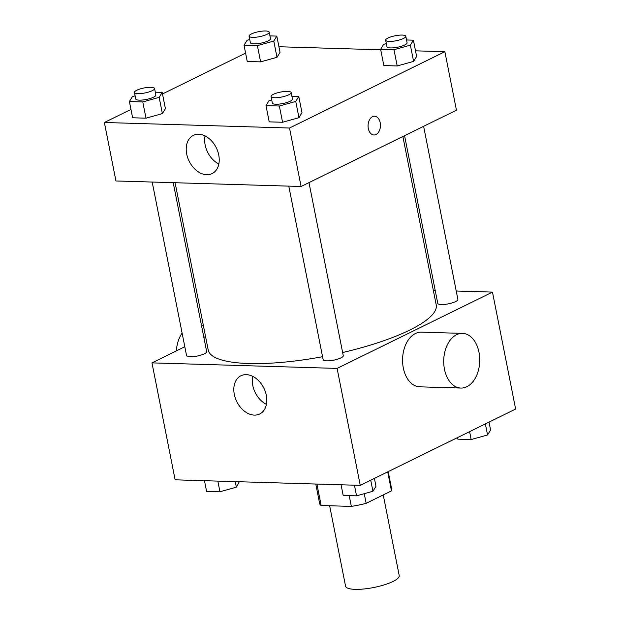 <?xml version="1.0" encoding="UTF-8"?>
<svg xmlns="http://www.w3.org/2000/svg" width="620" height="620" viewBox="0 0 620 620"><rect width="100%" height="100%" fill="white"/><g stroke="black" fill="none" stroke-linecap="round" stroke-linejoin="round"><path stroke-width="0.93" d="M329.646 505.75L345.572 586.187A27.342 6.766 -11.2 0 0 363.824 588.992A27.342 6.766 -11.2 0 0 392.964 581.49A27.342 6.766 -11.2 0 0 399.218 575.562L383.245 494.923M349.2 495.62L351.339 506.4L321.16 505.502A36.72 9.091 -11.2 0 1 319.649 503.541L315.781 484.026M387.709 471.874L391.476 490.885A36.72 9.091 -11.2 0 0 391.693 489.281L388.197 471.634M391.476 490.885L366.149 503.324A36.72 9.091 -11.2 0 1 351.339 506.4M364.242 493.69L366.149 503.324M316.913 484.057L321.16 505.502M456.227 291.012L492.474 292.097L515.631 409.045L360.259 485.359L175.127 479.826L151.97 362.878L184.806 346.751M433.326 290.331L435.201 290.385M342.635 352.517A116.211 28.76 -11.2 0 0 409.65 330.103A116.211 28.76 -11.2 0 0 436.216 304.916L402.868 136.501M175.096 182.73L208.227 350.06A116.211 28.76 -11.2 0 0 322.555 356.709M203.856 337.388L205.553 336.559M492.474 292.097L337.102 368.412L151.97 362.878M152.195 182.048L186.558 355.593A10.253 2.534 -11.2 0 0 193.401 356.639A10.253 2.534 -11.2 0 0 204.329 353.826A10.253 2.534 -11.2 0 0 206.669 351.61L173.22 182.675M404.565 135.672L437.774 303.374A10.253 2.534 -11.2 0 0 444.618 304.42A10.253 2.534 -11.2 0 0 455.545 301.607A10.253 2.534 -11.2 0 0 457.886 299.39L423.615 126.309M308.993 182.613L343.263 355.686A10.253 2.534 168.8 0 1 333.692 360.166A10.253 2.534 168.8 0 1 323.144 359.67L288.781 186.124M337.102 368.412L360.259 485.359M266.337 395.358A21.282 15.128 63.8 0 1 259.71 413.982A21.282 15.128 63.8 0 1 236.747 401.551A21.282 15.128 63.8 0 1 240.94 375.774A21.282 15.128 63.8 0 1 266.337 395.358M460.9 388.05L419.763 386.826A27.342 18.003 -88.3 0 1 402.698 363.522A27.342 18.003 -88.3 0 1 415.431 333.506A27.342 18.003 -88.3 0 1 421.399 332.157L462.536 333.389A27.342 18.003 -88.3 0 1 479.717 361.259A27.342 18.003 -88.3 0 1 460.9 388.05A27.342 18.003 -88.3 0 1 443.843 364.746A27.342 18.003 -88.3 0 1 456.576 334.73A27.342 18.003 -88.3 0 1 462.536 333.389M182.102 333.095A27.342 18.003 91.7 0 0 176.367 350.897M266.437 404.38A21.282 15.128 63.8 0 1 252.658 376.325M415.516 50.832L444.873 51.708L456.452 110.182L301.088 186.496L115.948 180.963L104.369 122.489L130.967 109.422M278.93 46.748L380.719 49.794M165.408 108.64L162.378 113.607L145.987 118.18L132.626 117.777L145.987 118.18L162.378 113.607L165.408 108.64L162.192 92.395L159.162 97.363L142.77 101.936L129.41 101.533L132.44 96.565L135.121 95.821M416.625 56.42L413.594 61.388L397.203 65.96L383.842 65.557L397.203 65.96L413.594 61.388L416.625 56.42L413.408 40.176L410.378 45.144L393.987 49.716L380.626 49.321L383.656 44.346L386.338 43.602M162.494 93.938L245.597 53.126M444.873 51.708L289.509 128.022L104.369 122.489M280.031 52.336L277.001 57.303L260.609 61.876L247.248 61.481L260.609 61.876L277.001 57.303L280.031 52.336L276.815 36.099L273.784 41.067L257.393 45.632L244.032 45.237L247.062 40.269L249.744 39.517M301.994 112.724L298.964 117.692L282.573 122.256L269.212 121.861L282.573 122.256L298.964 117.692L301.994 112.724L298.778 96.48L295.748 101.448L279.356 106.02L265.996 105.617L269.026 100.649L271.707 99.898M289.509 128.022L301.088 186.496M218.736 154.969A21.282 15.128 63.8 0 1 212.11 173.592A21.282 15.128 63.8 0 1 189.147 161.161A21.282 15.128 63.8 0 1 193.347 135.385A21.282 15.128 63.8 0 1 218.736 154.969M372.496 116.668A9.401 6.192 -88.3 0 1 374.55 116.204A9.401 6.192 -88.3 0 1 380.455 125.783A9.401 6.192 -88.3 0 1 373.984 134.997A9.401 6.192 -88.3 0 1 368.117 126.984A9.401 6.192 -88.3 0 1 372.496 116.668M374.542 116.204A9.401 6.192 -88.3 0 1 380.447 125.783A9.401 6.192 -88.3 0 1 373.984 134.997M218.837 163.99A21.282 15.128 63.8 0 1 205.057 135.935M291.896 96.27L298.778 96.48M271.041 96.542L272.327 103.036A10.253 2.534 -11.2 0 0 279.178 104.09A10.253 2.534 -11.2 0 0 290.098 101.277A10.253 2.534 -11.2 0 0 292.446 99.053L291.16 92.558A10.253 2.534 -11.2 0 0 280.612 92.062A10.253 2.534 -11.2 0 0 271.041 96.542A10.253 2.534 -11.2 0 0 277.892 97.596A10.253 2.534 -11.2 0 0 288.812 94.782A10.253 2.534 -11.2 0 0 291.16 92.558M295.748 101.448L298.964 117.692M279.356 106.02L282.573 122.256M265.996 105.617L269.212 121.861M155.302 92.194L162.192 92.395M134.455 92.457L135.741 98.96A10.253 2.534 -11.2 0 0 142.584 100.014A10.253 2.534 -11.2 0 0 153.512 97.193A10.253 2.534 -11.2 0 0 155.86 94.976L154.574 88.474A10.253 2.534 -11.2 0 0 144.018 87.978A10.253 2.534 -11.2 0 0 134.455 92.457A10.253 2.534 -11.2 0 0 141.298 93.511A10.253 2.534 -11.2 0 0 152.225 90.698A10.253 2.534 -11.2 0 0 154.574 88.474M159.162 97.363L162.378 113.607M142.77 101.936L145.987 118.18M129.41 101.533L132.626 117.777M406.518 39.974L413.408 40.176M385.671 40.246L386.958 46.74A10.253 2.534 -11.2 0 0 393.801 47.794A10.253 2.534 -11.2 0 0 404.728 44.981A10.253 2.534 -11.2 0 0 407.077 42.757L405.79 36.262A10.253 2.534 -11.2 0 0 395.235 35.758A10.253 2.534 -11.2 0 0 385.671 40.246A10.253 2.534 -11.2 0 0 392.514 41.292A10.253 2.534 -11.2 0 0 403.442 38.479A10.253 2.534 -11.2 0 0 405.79 36.262M410.378 45.144L413.594 61.388M393.987 49.716L397.203 65.96M380.626 49.321L383.842 65.557M269.933 35.89L276.815 36.099M249.077 36.161L250.364 42.656A10.253 2.534 -11.2 0 0 257.215 43.71A10.253 2.534 -11.2 0 0 268.142 40.897A10.253 2.534 -11.2 0 0 270.483 38.672L269.196 32.178A10.253 2.534 -11.2 0 0 258.649 31.682A10.253 2.534 -11.2 0 0 249.077 36.161A10.253 2.534 -11.2 0 0 255.928 37.216A10.253 2.534 -11.2 0 0 266.856 34.402A10.253 2.534 -11.2 0 0 269.196 32.178M273.784 41.067L277.001 57.303M257.393 45.632L260.609 61.876M244.032 45.237L247.248 61.481M374.403 478.407L375.968 486.297L372.938 491.265L356.547 495.837L343.185 495.442L341.07 484.786M370.745 480.206L372.938 491.265M354.431 485.181L356.547 495.837M239.281 481.74L236.344 487.188L219.953 491.753L206.592 491.358L204.484 480.702M235.244 481.624L236.344 487.188M217.845 481.097L219.953 491.753M489.033 422.111L490.591 430.001L487.56 434.969L471.169 439.534L457.808 439.138L457.506 437.596M485.375 423.91L487.56 434.969M469.611 431.652L471.169 439.534M203.391 325.647L201.523 325.593"/></g></svg>
